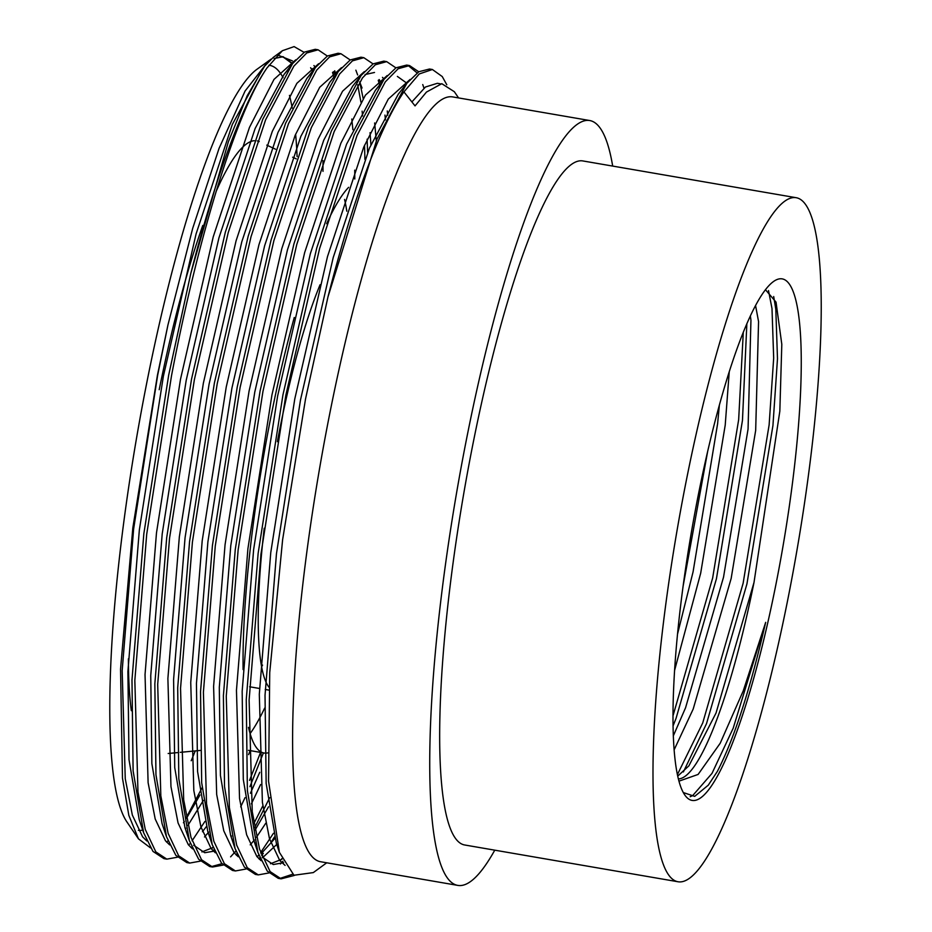 <?xml version="1.0" encoding="UTF-8"?>
<svg xmlns="http://www.w3.org/2000/svg" width="932" height="932" viewBox="0 0 932 932"><rect width="100%" height="100%" fill="white"/><g stroke="black" fill="none" stroke-linecap="round" stroke-linejoin="round"><path stroke-width="1.4" d="M796.068 197.689L582.745 160.921A347.088 60.743 99.8 0 0 474.097 438.226A347.088 60.743 99.8 0 0 464.823 845.009L678.147 881.777A347.088 60.743 99.8 0 0 786.806 604.472A347.088 60.743 99.8 0 0 796.068 197.689A347.088 60.743 99.8 0 0 687.42 474.994A347.088 60.743 99.8 0 0 678.147 881.777M612.685 166.082A388.073 67.919 99.8 0 0 589.711 120.531L452.579 96.893A388.073 67.919 99.8 0 0 331.093 406.935A388.073 67.919 99.8 0 0 320.736 861.762L457.868 885.4A388.073 67.919 99.8 0 0 494.764 850.17M589.711 120.531A388.073 67.919 99.8 0 0 468.225 430.572A388.073 67.919 99.8 0 0 457.868 885.4M128.395 658.819A311.533 54.522 99.8 0 0 131.319 710.708M250.102 733.624A290.528 50.852 99.8 0 0 264.653 708.087M294.256 317.497A290.528 50.852 99.8 0 0 271.783 412.503A290.528 50.852 99.8 0 0 243.101 669.584M248.495 727.403A290.528 50.852 99.8 0 0 264.024 752.998A290.528 50.852 99.8 0 0 267.635 752.905M320.072 284.738A227.711 39.855 99.8 0 0 280.777 424.223A227.711 39.855 99.8 0 0 277.387 441.686M446.789 84.765L442.246 76.552L432.39 69.504L419.225 73.966L403.929 91.895L415.043 105.887L426.448 92.082L441.78 83.682L454.327 91.709L458.567 97.918M403.917 91.884A411.629 72.044 99.8 0 0 327.947 296.993L305.556 398.826L282.617 539.71L269.732 672.543L268.544 781.179L279.39 852.349L293.964 875.253L313.315 872.585L326.724 862.799M304.088 52.343L294.104 46.6L282.361 50.724L267.053 67.85A411.629 72.044 99.8 0 0 190.815 273.356L168.68 375.13L143.843 533.721L131.983 679.894L133.113 770.857L143.633 832.777L152.976 851.405L163.974 858.64L166.828 859.141L177.464 857.207M267.053 67.85C236.856 111.525 198.143 235.924 171.535 375.619L146.708 534.211L134.837 680.383L137.971 791.932L145.264 829.433L155.83 851.895L166.828 859.141M333.889 77.065L332.538 72.405M327.342 56.025L318.103 49.804L315.249 49.314L304.566 52.041L292.531 63.656L262.754 119.284L225.346 232.161L191.538 379.068L166.7 537.659L154.84 683.832L155.959 774.795L166.49 836.715L175.833 855.343L186.831 862.589L189.685 863.079L200.322 861.145M335.951 74.455L334.704 70.774M318.103 49.804L306.733 52.973L293.871 66.137L265.62 119.774L228.2 232.662L194.392 379.557L169.554 538.148L157.694 684.333L160.828 795.87L168.121 833.371L178.688 855.832L189.685 863.079M364.913 159.349L364.54 145.194M362.618 115.987L362.105 111.153M360.94 102.171L357.702 84.789M350.199 59.963L340.961 53.741L338.106 53.252L327.423 55.978L315.389 67.593L285.611 123.222L248.203 236.111L214.395 383.005L189.557 541.597L177.697 687.781L178.816 778.744L189.347 840.652L198.691 859.281L209.688 866.527L212.543 867.016L223.179 865.082M367.616 152.557L367.115 139.183M363.177 98.571L359.752 82.028M357.643 74.944L355.861 70.156M340.961 53.741L329.59 56.91L316.729 70.075L288.477 123.711L251.058 236.6L217.249 383.506L192.411 542.098L180.552 688.27L183.686 799.807L190.978 837.309L201.545 859.77L212.543 867.016M385.475 119.925L384.951 115.09M379.685 85.255L378.252 80.28M373.056 63.9L363.818 57.691L360.964 57.19L350.281 59.916L338.246 71.543L308.469 127.16L271.061 240.048L237.252 386.955L212.414 545.546L200.543 691.719L201.673 782.682L212.193 844.59L221.548 863.218L232.546 870.465L235.4 870.954L246.036 869.02M387.77 115.16L387.258 110.955M363.818 57.691L352.447 60.86L339.586 74.012L311.323 127.649L273.915 240.538L240.107 387.444L215.269 546.035L203.409 692.208L206.531 803.745L213.836 841.247L224.402 863.708L235.4 870.954M383.821 61.128L373.138 63.854L361.092 75.48L331.326 131.097L293.906 243.986L260.11 390.892L235.272 549.484L223.4 695.656L224.53 786.62L235.05 848.528L244.405 867.156L255.403 874.402M395.914 67.85L386.675 61.629L375.305 64.797L362.443 77.95L334.18 131.587L296.772 244.475L262.964 391.382L238.126 549.973L226.266 696.146L229.389 807.694L236.693 845.184L247.26 867.657L258.257 874.892L268.894 872.958M423.967 88.167L422.744 84.544M417.105 72.929L408.088 65.415M406.667 65.077L395.983 67.791L383.949 79.418L354.183 135.035L316.763 247.924L282.955 394.83L258.129 553.422L246.258 699.594L247.388 790.557L257.908 852.465L267.251 871.105L278.26 878.34L281.115 878.841L294.302 875.451M418.759 71.787L409.532 65.566L398.162 68.735L385.289 81.888L357.038 135.536L319.629 248.413L285.821 395.319L260.983 553.911L249.112 700.083L252.246 811.632L259.55 849.134L270.117 871.595L281.115 878.841M192.085 840.792L204.877 821.5M211.972 848.365L213.067 847.06M249.543 780.387L260.564 752.404M213.102 850.811L214.08 849.716M240.677 806.879L245.034 797.676M249.927 786.678L263.418 752.893M211.121 866.69L221.944 863.708M230.6 856.846L235.924 851.009M253.9 823.457L262.836 805.842M235.959 854.749L236.938 853.654M254.634 827.791L269.686 797.676M257.675 856.24L258.781 854.947M260.645 852.617L273.437 833.313M258.805 858.687L259.795 857.591M261.636 855.436L263.313 853.363M270.804 842.808L274.416 836.994M280.532 860.189L281.79 858.698M280.404 863.976L282.92 861.226M279.693 878.515L292.497 874.274M297.11 156.576A388.073 67.919 99.8 0 0 295.63 134.196M292.217 108.1A388.073 67.919 99.8 0 0 289.456 95.367M283.048 77.682A388.073 67.919 99.8 0 0 268.87 65.252M271.154 59.089L256.778 69.411A388.073 67.919 99.8 0 0 148.246 375.421A388.073 67.919 99.8 0 0 127.032 822.106L138.472 838.858L150.46 847.864M268.742 60.685L245.081 91.021L219.078 148.316L192.714 228.282L167.946 324.965L157.438 375.2L132.822 527.943L120.543 669.223L122.476 778.185L128.837 815.407L138.472 838.858M292.415 63.807L282.722 56.666M190.815 273.356L228.375 141.746L247.178 95.775L264.63 66.137L273.321 57.341L282.373 50.736M277.468 54.953L292.462 60.906M323.008 171.36L322.973 160.584M729.255 371.612L725.212 425.155L700.678 573.238L674.652 670.155M719.388 404.966L717.593 423.839L693.058 571.922L677.587 633.865M755.549 305.451L758.566 321.575L755.677 430.398L731.154 578.492L693.187 709.066L674.174 749.759M750.353 315.878L750.947 320.258L748.058 429.093L723.535 577.176L685.568 707.749L673.382 735.732M678.414 778.896A245.768 43.012 99.8 0 0 754.011 582.43L716.044 713.003L688.888 765.848L677.762 776.1M683.319 792.561L694.678 796.371L708.297 785.163L717.349 771.428C734.171 738.82 750.272 689.121 765.673 622.343L743.27 690.822L720.203 743.247L698.103 774.445L678.997 781.144M699.221 490.372A264.618 46.309 99.8 0 0 684.764 794.949A264.618 46.309 99.8 0 0 774.993 589.094A264.618 46.309 99.8 0 0 773.234 281.72A264.618 46.309 99.8 0 0 699.221 490.372M754.011 582.43L779.828 411.198L781.808 344.339L776.03 302.131L765.452 289.689M138.379 830.319A388.073 67.919 99.8 0 0 142.771 830.109M191.211 760.722A388.073 67.919 99.8 0 0 195.242 750.912M166.572 842.074L167.981 840.862M186.342 817.527L202.081 787.773M432.39 69.504L429.524 69.015L418.841 71.729L406.806 83.356L377.041 138.984L327.947 296.993M261.636 666.741A227.711 39.855 99.8 0 0 262.568 665.098M264.222 528.246A227.711 39.855 99.8 0 0 268.952 687.175M348.615 187.344A290.528 50.852 99.8 0 0 326.643 223.692M346.809 211.215A290.528 50.852 99.8 0 0 344.56 199.436M259.224 141.594A311.533 54.522 99.8 0 0 257.29 140.918M254.331 140.697A311.533 54.522 99.8 0 0 216.049 191.654M202.78 225.439A311.533 54.522 99.8 0 0 159.209 389.692M167.946 324.965L157.648 375.293L133.626 528.98L122.174 670.632L125.249 778.733L132.344 815.069L142.608 836.843L146.825 840.979M183.429 822.758L184.338 821.476M186.493 818.331L199.972 794.984M312.604 71.135L310.624 67.721M295.782 59.776L274.008 79.395L249.438 127.474L213.218 236.868L180.505 379.231L156.483 532.918L145.031 674.57L148.106 782.67L155.201 819.007L165.465 840.781L169.682 844.916M188.427 844.846L190.373 843.577M202.477 831.693L206.287 826.696M335.462 75.084L333.47 71.671M318.639 63.714L296.865 83.332L272.284 131.412L236.076 240.817L203.362 383.168L179.34 536.855L167.888 678.519L170.964 786.608L178.059 822.944L188.322 844.718L192.528 848.866M201.906 851.93L213.23 847.514M250.417 793.272L259.76 772.29M370.913 144.635L370.039 132.67M362.047 88.016L359.659 81.841M341.485 67.663L319.711 87.27L295.141 135.35L258.933 244.755L226.22 387.106L202.197 540.793L190.745 682.457L193.821 790.546L200.916 826.894L211.18 848.656L215.385 852.803M234.142 852.733L236.087 851.452M255.053 830.156L268.544 806.797M381.223 83.064L379.184 79.546M364.342 71.601L342.568 91.208L317.998 139.299L281.79 248.693L249.077 391.056L225.055 544.742L213.603 686.395L216.678 794.483L223.773 830.831L234.037 852.605L238.243 856.741M256.999 856.671L258.945 855.401M261.053 853.805L274.847 838.52M387.199 75.539L365.426 95.146L340.856 143.237L304.648 252.63L271.934 394.993L247.912 548.68L236.46 690.332L239.536 798.421L246.63 834.769L256.882 856.543L261.1 860.679M270.478 863.754L282 859.199M410.057 79.476L388.283 99.095L363.713 147.174L327.505 256.568L294.78 398.931L270.758 552.618L259.306 694.27L262.393 802.37L269.488 838.707L279.74 860.481L285.099 865.409M440.253 83.798L437.364 83.297L425.446 87.014L411.897 101.926M292.625 63.539L283.083 56.712L274.136 58.541M262.94 68.362L232.289 124.515L196.081 233.92L163.368 376.272L139.346 529.97L127.894 671.623L129.012 759.708L139.229 819.706L143.633 832.777M185.34 828.746L185.806 828.152M187.926 825.403L203.351 800.46M315.482 67.477L313.933 65.543M288.174 69.632L284.004 74.502L255.147 128.465L218.938 237.858L186.225 380.221L162.203 533.908L150.751 675.56L151.869 763.646L162.075 823.643L166.49 836.715M190.909 847.503L191.771 847.118M204.504 836.971L208.663 832.09M248.599 754.605L250.149 750.61M354.789 179.014L354.731 170.137M352.89 129.711L351.795 119.016M311.02 73.57L306.861 78.439L278.004 132.402L241.796 241.796L209.071 384.159L185.049 537.846L173.597 679.498L174.727 767.584L184.932 827.581L189.347 840.652M193.681 845.266L204.714 852.722L214.628 851.056M231.043 836.621L231.52 836.027M251.384 803.885L260.599 784.546M376.307 140.744L374.652 122.966M338.246 71.543L329.718 82.377L300.861 136.34L264.641 245.733L231.928 388.096L207.906 541.783L196.454 683.436L197.572 771.533L207.789 831.519L210.073 837.612M236.623 855.39L237.485 854.994M250.219 844.858L254.378 839.977M256.486 837.227L265.702 823.317M384.054 79.302L382.504 77.356M374.513 72.463L365.088 74.56M361.092 75.48L352.564 86.315L323.719 140.278L287.499 249.671L254.785 392.034L230.763 545.721L219.311 687.373L220.43 775.471L230.647 835.456L235.05 848.528M259.469 859.327L260.343 858.931M262.521 857.766L276.979 844.229M406.9 83.239L397.37 76.412M379.592 85.394L375.421 90.264L346.576 144.215L310.356 253.62L277.643 395.972L253.62 549.659L242.169 691.323L243.287 779.408L253.504 839.406L255.787 845.487M262.253 857.091L273.274 864.547L283.619 862.671M406.806 83.356L398.279 94.202L369.422 148.153L333.213 257.558L300.5 399.921L276.478 553.608L265.026 695.26L266.144 783.346L276.361 843.343L277.934 847.666M765.673 622.343L733.204 728.195L712.013 773.374L692.709 795.578L690.169 796.732M768.504 290.551L771.999 308.539L773.677 358.074L769.121 424.934L743.119 583.304L702.728 722.941L677.436 774.539M743.305 332.153L738.657 419.68L712.642 578.05L673.055 715.625M717.349 771.428L708.145 785.35M773.688 296.527L775.808 309.203L777.486 358.727L772.931 425.598L746.928 583.956L706.538 723.593L683.389 771.929M746.858 323.66L742.466 420.344L716.452 578.702L676.061 718.351L673.114 725.772M707.691 451.228L683.168 585.867M200.124 750.446L180.272 752.345M177.441 752.613L168.179 753.499M248.518 750.33L264.024 752.998M383.821 61.139L386.675 61.629M406.678 65.077L409.532 65.566M255.391 874.402L258.257 874.892M249.648 686.779L259.527 688.48M265.236 689.47L268.812 690.088M296.271 158.883L292.66 157.193M275.499 149.19L266.797 145.124M312.465 68.665L313.117 70.599M264.63 66.137L261.146 70.564M284.004 74.502L292.531 63.656M306.861 78.439L315.389 67.593M207.789 831.519L212.193 844.59M375.421 90.264L383.949 79.418M253.504 839.406L257.908 852.465M276.361 843.343L279.39 852.349"/></g></svg>
